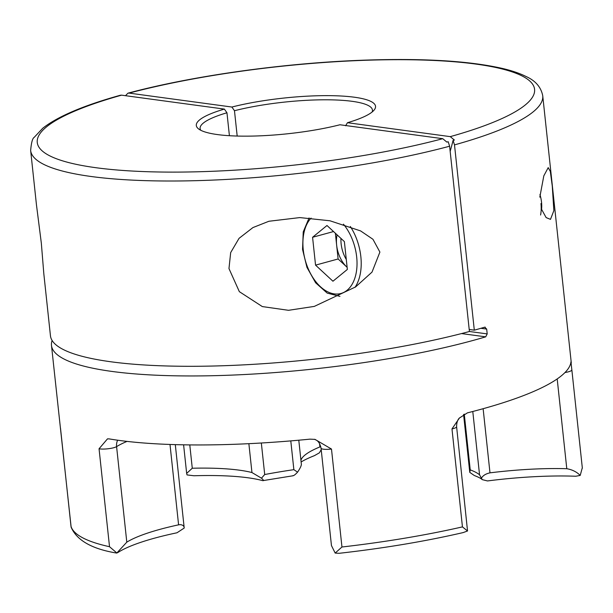 <?xml version="1.0" encoding="UTF-8"?>
<svg xmlns="http://www.w3.org/2000/svg" width="613" height="613" viewBox="0 0 613 613"><rect width="100%" height="100%" fill="white"/><g stroke="black" fill="none" stroke-linecap="round" stroke-linejoin="round"><path stroke-width="0.92" d="M464.271 414.127L470.232 469.887L469.765 472.37L474.332 475.527C478.408 477.083 481.036 478.454 482.232 479.634L479.55 474.799L472.784 411.484M459.436 417.997C459.827 417.714 456.562 419.759 456.608 426.74A9.908 1.969 173.9 0 1 453.122 428.656A9.908 1.969 173.9 0 1 451.98 428.939L459.436 417.997L467.42 412.863A257.498 51.293 173.9 0 0 480.278 409.492A257.498 51.293 173.9 0 0 570.956 361.808L571.829 369.831A9.908 1.969 173.9 0 1 571.845 369.907A9.908 1.969 173.9 0 1 568.358 371.823A9.908 1.969 173.9 0 1 564.971 372.543M127.029 441.398A117.236 23.355 -6.1 0 0 116.593 446.624A9.908 1.969 173.9 0 1 113.765 447.712A9.908 1.969 173.9 0 1 99.053 448.762L107.513 438.847L109.168 438.893A257.498 51.293 173.9 0 0 309.956 439.146L314.998 439.383L331.487 449.053L341.954 547.003L335.173 553.079L339.119 553.309C383.914 548.252 425.261 541.348 463.16 532.582L467.535 530.981L462.447 526.889L451.98 428.939M467.535 530.981L456.608 426.74M52.113 340.491A257.498 51.293 -6.1 0 0 51.484 345.441L71.154 527.272C76.893 540.444 92.096 549.041 116.761 553.079L126.799 542.16A117.236 23.355 173.9 0 1 178.59 524.835L180.161 524.651C182.766 524.835 184.122 525.969 184.214 528.046L176.981 532.781A127.144 25.325 -6.1 0 0 117.566 552.734L116.662 552.803L109.52 546.712L99.053 448.762M175.303 444.632L184.214 528.046M539.815 197.141L543.815 175.854L548.214 167.625L550.321 171.456L552.275 186.068L553.861 210.642L550.482 219.362L546.137 217.592L541.21 208.65M237.185 136.048L234.472 110.715A86.655 17.264 -6.1 0 1 323.948 99.796A86.655 17.264 -6.1 0 1 372.451 110.064A86.655 17.264 -6.1 0 1 372.137 111.995M51.484 345.441A257.498 51.293 -6.1 0 0 202.221 375.892A257.498 51.293 -6.1 0 0 472.907 340.491A257.498 51.293 -6.1 0 0 485.695 336.844L461.528 333.572M582.304 467.788L580.205 475.42L575.806 476.24A127.144 25.325 -6.1 0 0 487.496 480.944L482.232 479.634M262.762 480.661A127.144 25.325 -6.1 0 0 193.961 475.757L187.034 474.922L186.659 473.389L192.275 468.24A117.236 23.355 173.9 0 1 251.951 472.546L261.467 478.178C263.529 479.987 263.965 480.814 262.762 480.661L293.198 475.742M321.204 449.658L319.396 452.831L314.461 455.635A127.144 25.325 -6.1 0 0 301.121 461.964M261.337 443.007L264.709 474.531L261.467 478.178M292.861 475.642C293.642 475.864 295.213 474.7 297.566 472.148L293.865 469.665L290.792 440.893M571.285 362.927L542.735 95.774A257.498 51.293 173.9 0 1 454.501 144.883L474.309 330.169A257.498 51.293 -6.1 0 0 484.661 327.196L485.22 327.15M484.661 327.196L486.684 329.081L487.197 333.909L485.695 336.844M454.501 144.883L453.076 140.385L454.386 140.048L450.256 136.638L347.471 122.707A90.126 17.953 173.9 0 0 374.053 110.148A90.126 17.953 173.9 0 0 333.043 95.705A90.126 17.953 173.9 0 0 231.883 107.037L129.105 93.107L127.941 93.176L125.512 95.689M345.609 125.78L347.471 122.707M231.883 107.037L234.472 110.715M474.309 330.169L469.198 329.48M450.164 151.35A371.394 229.055 -105.3 0 0 453.076 140.385M331.487 449.053A9.908 1.969 173.9 0 1 321.051 448.187L331.457 545.562L335.173 553.079M300.929 460.179A117.236 23.355 173.9 0 1 302.607 457.352A117.236 23.355 173.9 0 1 319.917 446.931L320.791 446.701M481.297 478.454C482.722 475.68 485.619 473.811 489.986 472.845A117.236 23.355 173.9 0 1 566.787 468.715C572.19 469.635 576.664 471.872 580.205 475.42M297.566 472.148C300.155 468.309 301.412 465.696 301.335 464.302M228.971 268.578L239.346 291.665L262.326 306.577L288.501 310.308L314.308 306.4L355.617 286.915L372.022 272.095L379.899 252.073L372.957 239.285L360.59 230.909L329.993 220.787L299.811 217.584L268.908 221.262L252.924 227.576L239.047 238.342L230.672 252.594L228.971 268.578M442.739 138.691L446.862 142.101L448.187 141.718L449.613 146.216L469.42 331.503A257.498 51.293 -6.1 0 1 199.731 366.252A257.498 51.293 -6.1 0 1 50.45 335.786L43.814 273.704L41.332 243.146L36.458 204.857L30.65 150.499C31.317 142.699 32.489 138.323 34.175 137.373L42.772 128.217C57.745 116.47 83.613 105.474 120.378 95.237L121.581 95.161A250.073 49.814 -6.1 0 0 96.019 167.724A250.073 49.814 -6.1 0 0 442.739 138.691L339.954 124.761A90.126 17.953 173.9 0 1 198.566 128.906A90.126 17.953 173.9 0 1 224.366 109.091L121.581 95.161M224.366 109.091L226.956 112.769A86.655 17.264 -6.1 0 0 200.114 128.485A86.655 17.264 -6.1 0 0 200.826 130.301M229.408 135.703L226.956 112.769M340.966 238.434A24.758 15.271 -105.3 0 0 341.135 243.813A24.758 15.271 -105.3 0 0 346.284 259.452M337.073 234.833A24.758 15.271 -105.3 0 0 336.629 245.047L335.365 233.254M540.597 215.017A29.715 18.321 -105.3 0 0 540.965 203.57M541.532 209.677A24.941 15.379 -105.3 0 0 541.524 202.167A24.941 15.379 -105.3 0 0 539.93 194.528M336.629 245.047A24.758 15.271 -105.3 0 0 346.812 267.023L338.115 258.977L336.629 245.047M347.356 269.444L332.943 281.221L315.549 265.138L312.576 237.277L326.99 225.5L344.376 241.583L347.356 269.444M338.115 258.977L315.549 265.138M333.533 231.553L312.576 237.277M117.642 440.203A12.383 11.218 58.1 0 0 116.593 446.624L126.799 542.16M470.232 469.887A157.227 31.317 173.9 0 1 479.55 474.799M264.709 474.531A157.227 31.317 173.9 0 1 293.865 469.665M71.016 526.391A257.498 51.293 -6.1 0 0 109.52 546.712M341.954 547.003A257.498 51.293 -6.1 0 0 462.447 526.889M450.256 136.638A250.073 49.814 -6.1 0 0 475.826 64.074A250.073 49.814 -6.1 0 0 129.105 93.107M178.59 524.835L170 444.463M486.684 329.081L480.914 328.3M469.412 331.495L487.197 333.909M251.951 472.546L248.87 443.682M189.785 444.908L192.275 468.24M319.917 446.931L319.565 443.651M566.787 468.715L557.194 378.926M483.128 408.702L489.986 472.845M449.613 146.216A257.498 51.293 173.9 0 1 179.931 180.965A257.498 51.293 173.9 0 1 30.65 150.499M311.082 218.09A41.6 25.654 -105.3 0 0 303.251 249.736A41.6 25.654 -105.3 0 0 334.3 293.895A41.6 25.654 -105.3 0 0 356.682 256.985A41.6 25.654 -105.3 0 0 343.441 224.174M350.329 226.481A44.565 27.485 74.7 0 1 360.842 256.625A44.565 27.485 74.7 0 1 355.011 287.344M542.735 95.774C541.041 87.169 535.524 80.763 526.184 76.556C519.962 73.437 512.215 70.771 502.959 68.564C469.045 60.756 421.568 57.997 360.521 60.296C281.949 63.292 191.769 76.02 127.941 93.176M321.051 448.187C319.212 440.057 315.672 440.149 314.622 439.299L314.998 439.383M582.35 468.179L571.806 369.432M301.389 464.508L298.792 440.203M463.581 414.534L469.75 472.232M71.031 526.636L60.488 428.035M183.601 444.823L186.659 473.389M309.09 217.937L303.236 231.898L302.554 249.437L306.944 267.36L315.618 282.785L327.196 293.098L339.962 296.378"/></g></svg>
